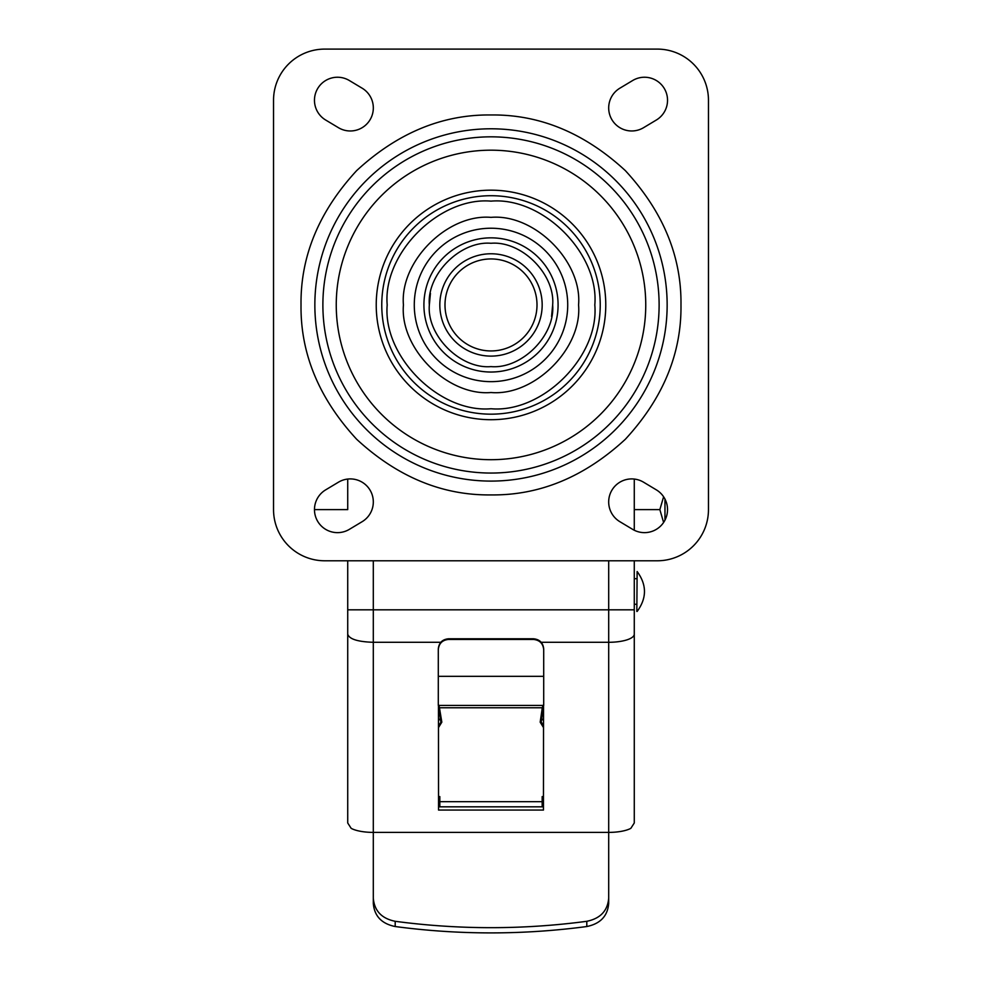<?xml version="1.0" encoding="UTF-8"?>
<svg xmlns="http://www.w3.org/2000/svg" width="982" height="982" viewBox="0 0 982 982"><rect width="100%" height="100%" fill="white"/><g stroke="black" fill="none" stroke-linecap="round" stroke-linejoin="round"><path stroke-width="1.47" d="M552.657 304.948C555.321 274.309 521.638 240.627 491 243.278C460.362 240.627 426.679 274.297 429.343 304.948C426.679 335.574 460.362 369.257 491 366.605C521.638 369.257 555.321 335.586 552.657 304.948L551.565 316.535M578.57 304.948C582.338 348.45 534.515 396.286 491 392.518C447.485 396.286 399.662 348.463 403.43 304.948C399.662 261.433 447.485 213.597 491 217.366C534.515 213.597 582.338 261.433 578.57 304.948M594.81 304.948C599.278 253.368 542.58 196.67 491 201.138C439.42 196.67 382.722 253.356 387.19 304.948C382.722 356.515 439.42 413.213 491 408.745C542.58 413.213 599.278 356.527 594.81 304.948M680.98 304.948C681.569 353.63 663.022 398.41 625.338 439.273C584.462 476.957 539.683 495.505 491 494.916C442.317 495.505 397.538 476.957 356.662 439.273C318.978 398.41 300.431 353.63 301.02 304.948C300.431 256.253 318.978 211.486 356.662 170.61C397.538 132.926 442.317 114.378 491 114.968C539.683 114.378 584.462 132.926 625.338 170.61C663.022 211.474 681.569 256.253 680.98 304.948M619.863 88.196L632.654 80.524A23.028 23.028 0 0 1 664.249 88.417A23.028 23.028 0 0 1 656.357 120.013L643.566 127.685A23.028 23.028 0 0 1 609.527 114.096A23.028 23.028 0 0 1 619.863 88.196M619.863 521.688A23.028 23.028 0 0 1 611.97 490.092A23.028 23.028 0 0 1 643.566 482.199L656.357 489.871A23.028 23.028 0 0 1 644.511 532.637A23.028 23.028 0 0 1 632.654 529.359L619.863 521.688M362.137 88.196A23.028 23.028 0 0 1 350.292 130.974A23.028 23.028 0 0 1 338.434 127.685L325.643 120.013A23.028 23.028 0 0 1 317.751 88.417A23.028 23.028 0 0 1 349.347 80.524L362.137 88.196M362.137 521.688L349.347 529.359A23.028 23.028 0 0 1 315.308 515.759A23.028 23.028 0 0 1 325.643 489.871L338.434 482.199A23.028 23.028 0 0 1 370.03 490.092A23.028 23.028 0 0 1 362.137 521.688M708.464 509.621A51.174 51.174 0 0 1 657.302 560.783L324.698 560.783A51.174 51.174 0 0 1 273.536 509.621L273.536 100.274A51.174 51.174 0 0 1 324.698 49.1L657.302 49.1A51.174 51.174 0 0 1 708.464 100.274L708.464 509.621M439.826 304.948A51.174 51.174 0 0 0 491 356.11A51.174 51.174 0 0 0 542.174 304.948A51.174 51.174 0 0 0 491 253.773A51.174 51.174 0 0 0 439.826 304.948M537.007 304.948A46.007 46.007 0 0 1 491 350.942A46.007 46.007 0 0 1 444.993 304.948A46.007 46.007 0 0 1 491 258.941A46.007 46.007 0 0 1 537.007 304.948M347.726 560.783L347.726 822.99L351.151 828.329A25.581 8.114 0 0 0 373.307 832.392L608.693 832.392A25.581 8.114 0 0 0 630.849 828.329L634.274 822.99L634.274 560.783M634.274 530.243L634.274 479.056L634.274 530.243M347.726 509.621L347.726 479.056L347.726 509.621L314.473 509.621M347.726 579.208L347.726 603.77L347.726 579.208M347.726 634.176C349.248 639.098 357.779 641.811 373.307 642.289L373.307 609.822L347.726 609.822L347.726 611.381M634.274 560.992L634.274 604.274L636.827 604.274M634.274 611.381L634.274 604.274M634.274 578.693L636.827 578.693M543.451 810.064L543.537 705.42L438.463 705.42L438.549 810.064L543.451 810.064M663.611 496.769L659.855 509.621L663.611 522.461M634.274 509.621L659.855 509.621M664.974 520.165L664.974 499.065M543.451 806.823L438.549 806.823M438.291 705.395L438.291 648.992C438.905 642.793 442.317 639.38 448.529 638.779L533.471 638.779L533.471 639.442L448.529 639.442L448.529 638.779M533.471 638.779C539.683 639.38 543.095 642.78 543.709 648.992L543.709 705.395M637.134 571.536L636.827 611.442L637.134 571.536C646.905 584.83 646.905 598.136 637.134 611.442M438.672 707.261L440.82 721.807M543.451 706.488L543.328 707.261L543.451 706.488M543.709 649.667C543.071 643.492 539.658 640.08 533.471 639.442M438.291 649.667C438.905 643.456 442.317 640.055 448.529 639.442M542.972 705.285L542.297 707.777L439.703 707.777L438.647 707.138M543.328 707.261L542.297 707.777L540.174 722.151L541.18 721.733L543.304 707.445M438.696 707.445L440.82 721.733L441.826 722.151L439.028 705.285M543.451 796.586L542.174 796.586L542.174 806.823M543.451 797.089L542.174 797.089M438.549 796.586L439.826 796.586L439.826 806.823M543.451 727.49L540.174 722.151L541.18 721.733M440.82 721.733L441.826 722.151L438.549 727.49M373.307 898.199L373.307 903.428C374.351 916.059 381.654 923.755 395.194 926.529C459.06 935.024 522.94 935.024 586.806 926.529C600.346 923.755 607.649 916.059 608.693 903.428L608.693 898.199C607.637 910.83 600.346 918.526 586.806 921.3C522.94 929.794 459.06 929.794 395.194 921.3C381.654 918.526 374.363 910.83 373.307 898.199L373.307 642.289L440.808 642.289M608.693 898.199L608.693 642.289L541.192 642.289M430.435 293.348L429.343 304.948M558.083 304.948A67.083 67.083 0 0 0 491 237.853A67.083 67.083 0 0 0 423.917 304.948A67.083 67.083 0 0 0 491 372.031A67.083 67.083 0 0 0 558.083 304.948M491 381.654A76.719 76.719 0 0 1 414.281 304.948A76.719 76.719 0 0 1 491 228.229A76.719 76.719 0 0 1 567.719 304.948A76.719 76.719 0 0 1 491 381.654M600.235 304.948A109.235 109.235 0 0 0 491 195.713A109.235 109.235 0 0 0 381.765 304.948A109.235 109.235 0 0 0 491 414.171A109.235 109.235 0 0 0 600.235 304.948M491 419.707A114.771 114.771 0 0 1 376.229 304.948A114.771 114.771 0 0 1 491 190.177A114.771 114.771 0 0 1 605.771 304.948A114.771 114.771 0 0 1 491 419.707M336.249 304.948A154.751 154.751 0 0 0 491 459.699A154.751 154.751 0 0 0 645.751 304.948A154.751 154.751 0 0 0 491 150.185A154.751 154.751 0 0 0 336.249 304.948M491 473.054A168.118 168.118 0 0 0 659.118 304.948A168.118 168.118 0 0 0 491 136.829A168.118 168.118 0 0 0 322.882 304.948A168.118 168.118 0 0 0 491 473.054M491 481.094A176.146 176.146 0 0 1 314.854 304.948A176.146 176.146 0 0 1 491 128.789A176.146 176.146 0 0 1 667.146 304.948A176.146 176.146 0 0 1 491 481.094M608.693 560.783L608.693 609.822L373.307 609.822L373.307 560.783M634.274 609.822L608.693 609.822L608.693 642.289A25.581 8.114 180 0 0 634.274 634.176M438.291 676.328L543.709 676.328M541.647 718.664L543.451 720.444M438.549 720.444L440.353 718.664M438.549 725.956L440.857 722.286M541.18 721.807L543.451 725.956M439.826 801.68L542.174 801.68M395.194 921.3L395.194 926.529M586.806 921.3L586.806 926.529M543.353 707.138L541.143 722.286M541.647 718.603L543.451 720.309M438.549 720.309L440.353 718.603M438.549 797.089L439.826 797.089"/></g></svg>

